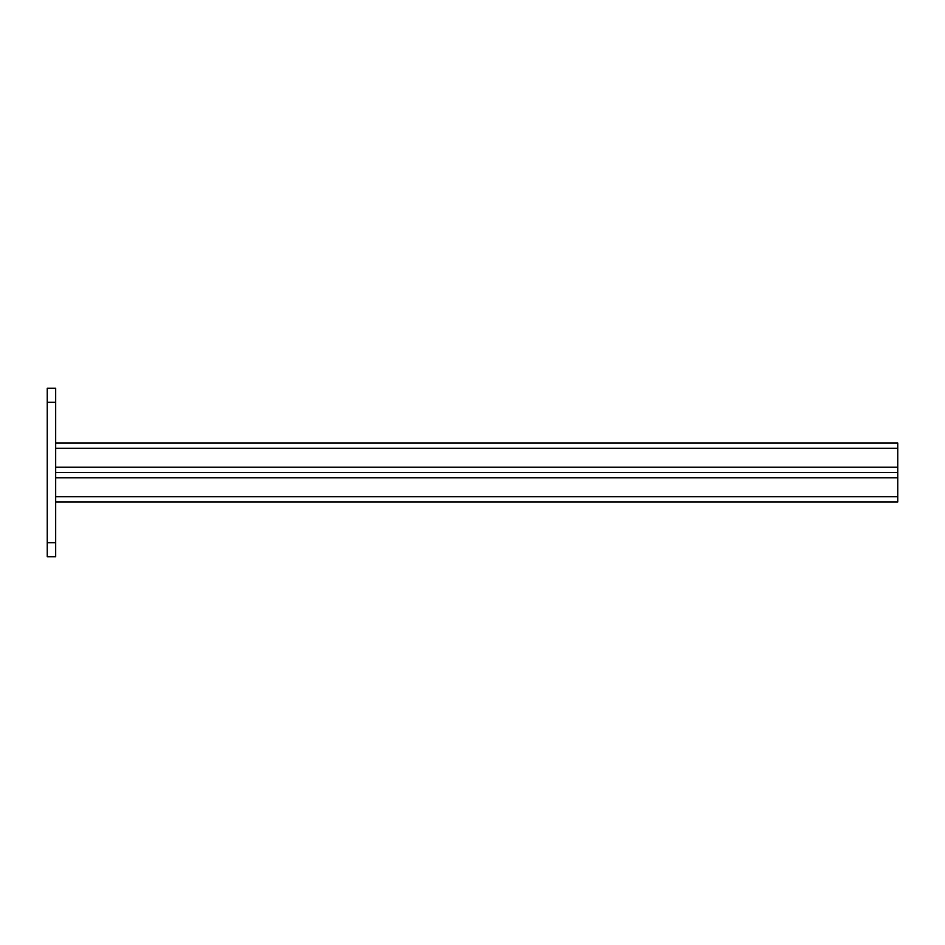 <?xml version="1.0" encoding="UTF-8"?>
<svg xmlns="http://www.w3.org/2000/svg" width="945" height="945" viewBox="0 0 945 945"><rect width="100%" height="100%" fill="white"/><g stroke="black" fill="none" stroke-linecap="round" stroke-linejoin="round"><path stroke-width="1.42" d="M55.672 556.711L47.25 556.711L47.25 542.678L55.672 542.678L55.672 556.711M55.672 402.322L47.25 402.322L47.25 388.289L55.672 388.289L55.672 542.678M47.25 402.322L47.25 542.678M55.672 477.768L897.75 477.768L897.75 472.5L55.672 472.5L897.75 472.5L897.75 443.028L55.672 443.028M897.75 477.768L897.75 501.972L55.672 501.972M897.75 467.232L55.672 467.232M897.75 448.284L55.672 448.284M55.672 496.716L897.75 496.716"/></g></svg>
